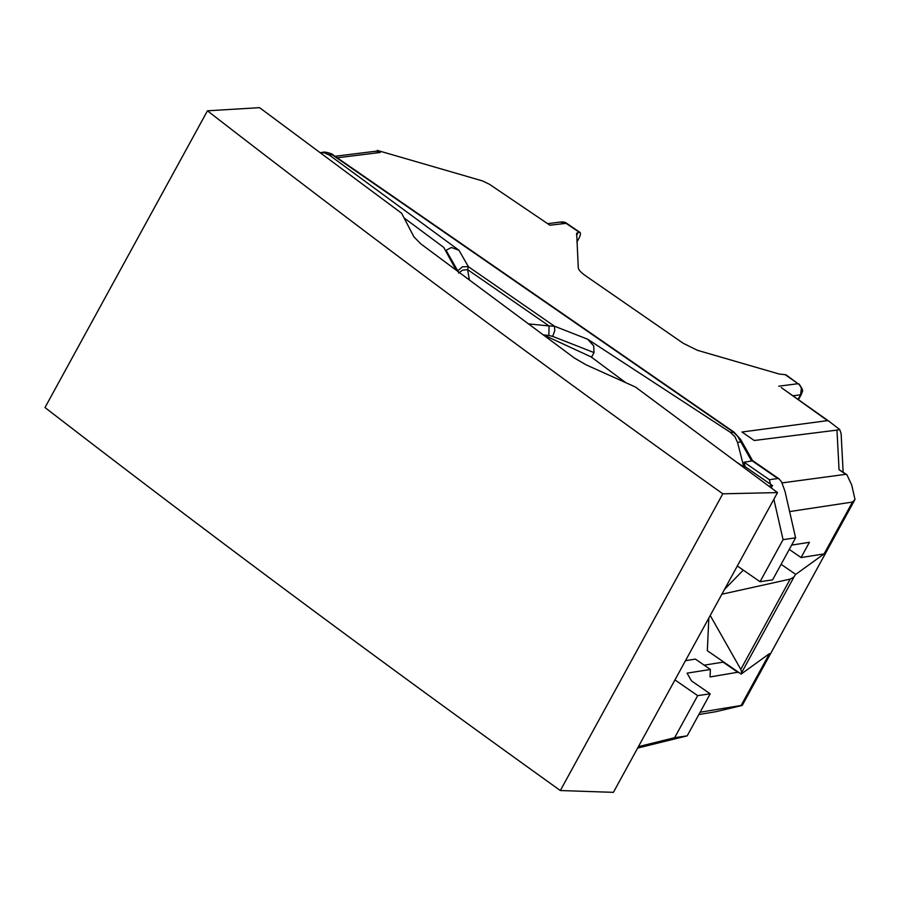 <?xml version="1.0" encoding="UTF-8"?>
<svg xmlns="http://www.w3.org/2000/svg" width="900" height="900" viewBox="0 0 900 900"><rect width="100%" height="100%" fill="white"/><g stroke="black" fill="none" stroke-linecap="round" stroke-linejoin="round"><path stroke-width="1.35" d="M560.34 790.538L613.395 792.349L777.51 492.593L635.445 387.011L586.249 364.916L574.414 358.031L420.874 243.922L413.933 236.846L401.614 213.232L259.549 107.651L207.45 110.812L45 407.543C210.229 535.106 382.005 662.771 560.34 790.538L722.801 493.808C544.252 366.424 372.465 238.759 207.45 110.812M625.714 382.635L591.075 356.895L542.914 334.62M456.165 270.157L443.756 247.41L404.044 217.901M777.51 492.593L722.801 493.808M547.684 223.684L561.06 221.963C563.726 221.895 565.582 222.334 566.618 223.29L549.934 225.214L489.454 184.286L482.569 180.934L377.19 150.368L380.228 152.471L377.561 151.335L374.726 151.403M708.829 618.019L707.332 650.711L741.139 674.077L769.5 653.602L741.105 705.465L742.219 705.442L715.815 711.709L698.873 714.521M741.105 705.465L700.121 712.226M710.201 693.821L697.669 695.633L674.651 737.685L687.184 735.863L710.201 693.821L691.47 680.873L687.06 673.155L710.381 669.465L695.408 659.104L685.485 660.679M687.184 735.863L637.639 748.058M638.404 746.663L674.651 737.685M785.104 374.614L798.041 383.704L785.936 374.782L779.153 374.017L697.489 350.325L683.235 343.294L585.664 275.839C581.051 272.576 578.587 269.933 578.295 267.919L576.664 233.167M576.506 233.91L578.284 232.312L579.938 232.357L566.606 223.29M560.329 222.097L565.83 223.166L579.116 232.2C580.984 232.324 580.894 234.416 578.857 238.489L576.934 241.999M738.326 672.143L710.044 676.957L710.381 669.465M697.669 695.633L674.944 679.928M782.1 482.895L845.775 474.322L846.866 474.671L851.681 484.875L855 499.444L742.219 705.442M836.966 430.11L754.222 440.494L741.96 432.011L827.505 420.637L828.799 421.121L839.565 429.457L836.966 430.11L839.048 469.676L846.866 474.671M704.149 665.156L723.139 662.153L738.124 672.514M768.814 486.135L772.492 485.595L771.221 487.912M724.5 589.399L743.299 570.116M827.505 420.637L781.661 387.844M839.61 429.311L841.117 433.598L839.599 429.311M378.956 151.583L375.502 151.256L335.014 156.274M772.492 485.595L745.099 466.661L743.794 466.875L736.504 462.116M781.11 564.3L795.712 574.391L793.654 577.17L790.2 579.116L740.79 669.364L741.623 672.21L741.139 674.077M740.79 669.364L710.224 615.488M795.712 574.391L824.074 553.916L852.469 502.054L855 499.444M737.325 565.988L760.05 581.704L783.067 539.651L773.854 499.252M760.05 581.704L772.582 579.881L795.6 537.829L783.067 539.651M791.617 545.119L809.415 542.295L801.056 557.561L789.266 549.405M824.074 553.916L801.056 557.561M323.37 152.28L323.415 152.28C322.853 151.29 332.91 153.607 333.079 154.935L734.006 432.124L740.711 439.582M740.756 439.65L740.824 441.877L751.59 460.991L752.512 460.53L740.768 439.673M323.415 152.28L327.161 152.471L332.213 154.778L733.14 431.966L737.629 436.252L740.824 441.877L737.539 442.418L743.794 466.875M543.611 334.946L548.854 335.464L549.067 325.946L554.467 326.205L554.76 330.604L552.701 336.397L594.034 352.586L591.502 357.21M594.034 352.586L593.685 345.859L587.599 339.188L730.462 432.405L734.906 436.702L737.539 442.418M770.423 484.166L769.41 479.723L744.097 462.218L745.099 466.661M320.164 152.696L324.315 152.831L329.423 155.138L458.989 250.279L451.395 247.489L446.074 250.301L458.213 271.676M445.702 250.987L446.074 250.301M769.41 479.723L777.769 478.519L779.141 478.946L781.605 481.984L784.98 491.22L795.6 537.829M852.469 502.054L789.615 511.582M721.867 594.225L790.2 579.116M751.59 460.991L744.097 462.218M457.808 270.787L462.442 266.782L468.394 266.704L467.606 269.629L549.067 325.946L528.469 323.887M458.561 273.049L462.476 270.191L467.606 269.629L469.373 279.968M576.585 235.406L578.284 232.312M380.228 152.471L337.219 157.792M845.775 474.322L839.048 469.676M778.725 386.201L798.041 383.704A8.055 7.268 82.6 0 1 801.36 388.744L800.539 394.808L801.36 394.346L798.446 399.679M792.934 395.786L800.539 394.808L798.03 399.375M741.521 672.851L794.374 576.304M730.462 432.405L734.197 432.293M332.213 154.778L329.423 155.138M458.989 250.279L468.394 266.704L554.467 326.205L587.599 339.188M777.769 478.519L752.13 460.789M548.854 335.464L552.701 336.397M801.36 394.358L802.249 391.77C803.295 390.915 802.192 388.282 798.93 383.895M828.799 421.121L781.335 387.619M843.143 472.095L841.117 433.598M320.299 152.674L323.527 152.269M779.153 478.935L752.512 460.519"/></g></svg>
